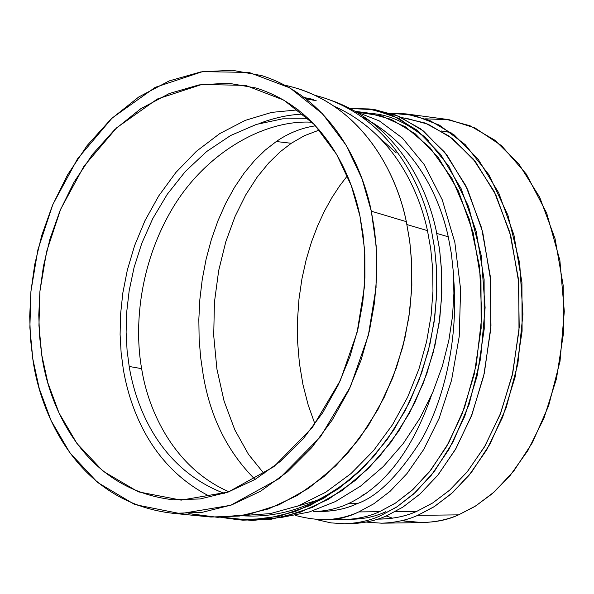 <?xml version="1.0" encoding="UTF-8"?>
<svg xmlns="http://www.w3.org/2000/svg" width="594" height="594" viewBox="0 0 594 594"><rect width="100%" height="100%" fill="white"/><g stroke="black" fill="none" stroke-linecap="round" stroke-linejoin="round"><path stroke-width="0.89" d="M129.188 366.468C135.677 405.992 158.836 468.466 224.309 493.384C158.836 468.466 135.677 405.992 129.188 366.468L141.639 368.651C134.281 327.376 138.914 265.926 171.54 210.009C204.032 153.987 263.409 119.268 312.147 122.238C263.409 119.268 204.032 153.987 171.54 210.009C138.914 265.926 134.281 327.376 141.639 368.651L129.188 366.468L127.071 350.252L126.114 332.224L126.671 312.347L129.173 290.718L134.058 267.552L141.803 243.28L152.784 218.547L167.278 194.26L185.306 171.525L206.615 151.559L230.591 135.536L256.333 124.436L282.729 118.822L308.613 118.785L282.729 118.822L256.333 124.436L230.591 135.536L206.615 151.559L185.306 171.525L167.278 194.26L152.784 218.547L141.803 243.28L134.058 267.552L129.173 290.718L126.671 312.347L126.114 332.224L127.071 350.252L129.188 366.468M228.972 491.78C174.74 468.272 148.337 411.724 141.639 368.651C148.337 411.724 174.74 468.272 228.972 491.78M427.48 230.643C418.54 188.654 392.211 132.336 334.816 106.578C392.211 132.336 418.54 188.654 427.48 230.643L406.935 224.547L427.48 230.643L430.709 248.7L432.67 268.874L432.967 291.179L431.103 315.54L426.589 341.676L418.911 369.104L407.655 397.104L392.552 424.658L373.596 450.564L351.091 473.507L325.705 492.255L298.403 505.813L270.352 513.61L242.723 515.547L270.352 513.61L298.403 505.813L325.705 492.255L351.091 473.507L373.596 450.564L392.552 424.658L407.655 397.104L418.911 369.104L426.589 341.676L431.103 315.54L432.967 291.179L432.67 268.874L430.709 248.7L427.48 230.643M291.26 143.288L304.254 135.766L319.32 130.034L304.254 135.766L291.26 143.288L276.284 141.52L265.303 150.037L254.544 160.536L244.208 172.995L234.519 187.325L225.683 203.378L217.901 220.916L211.338 239.642L206.103 259.222L202.272 279.277L199.859 299.443L198.834 319.364L199.131 338.721L200.624 357.239L203.178 374.717C210.172 416.936 227.472 451.841 255.064 479.44C227.472 451.841 210.172 416.936 203.178 374.717L200.624 357.239L199.131 338.721L198.834 319.364L199.859 299.443L202.272 279.277L206.103 259.222L211.338 239.642L217.901 220.916L225.683 203.378L234.519 187.325L244.208 172.995L254.544 160.536L265.303 150.037L276.284 141.52L291.26 143.288L280.234 151.76L268.778 162.897L257.157 177.138L245.753 194.884L235.09 216.394L225.817 241.721L218.681 270.574L214.434 302.249L213.714 335.588L216.914 369.074L224.072 401.024L234.816 429.848L248.47 454.321L264.137 473.722L248.47 454.321L234.816 429.848L224.072 401.024L216.914 369.074L213.714 335.588L214.434 302.249L218.681 270.574L225.817 241.721L235.09 216.394L245.753 194.884L257.157 177.138L268.778 162.897L280.234 151.76L291.26 143.288M366.149 493.399L361.946 495.411M315.548 125.802C301.552 127.851 288.461 133.093 276.284 141.52C288.461 133.093 301.552 127.851 315.548 125.802M318.198 511.36C332.863 511.605 345.827 509.036 357.091 503.667C346.993 508.419 335.513 511.011 322.646 511.441L313.766 511.531C325.972 511.248 337.429 508.65 348.143 503.742C384.533 486.672 412.325 450.504 431.504 395.24C412.325 450.504 384.533 486.672 348.143 503.742L357.091 503.667C377.071 496.866 398.381 475.809 421.02 440.503C442.3 403.742 458.724 343.035 453.749 279.663C458.724 343.035 442.3 403.742 421.02 440.503C398.381 475.809 377.071 496.866 357.091 503.667L348.143 503.742C337.429 508.65 325.972 511.248 313.766 511.531L313.758 511.531M349.732 114.197L351.254 113.974M358.709 113.254L360.966 113.164M428.831 140.815C408.954 123.649 389.798 114.553 371.347 113.521L374.51 113.877M377.769 519.119L381.155 519.074C394.475 518.614 406.385 516.023 416.877 511.308L395.396 511.531L416.877 511.308L432.618 503.014L449.524 490.295L467.084 471.992L484.377 447.059L500.022 414.827L512.206 375.482L518.993 330.494L518.77 282.781L510.87 236.286L495.916 195.032L475.638 161.999L452.331 138.499L428.215 124.257L404.967 117.916M321.421 511.085L325.868 511.337M314.931 424.034L308.152 404.893L302.94 384.518L299.406 363.313L297.594 341.721L297.483 320.188L298.975 299.109L301.93 278.861L306.177 259.727L311.508 241.921L317.708 225.601L324.576 210.833L331.92 197.631L339.575 185.974L347.379 175.787L339.575 185.974L331.92 197.631L324.576 210.833L317.708 225.601L311.508 241.921L306.177 259.727L301.93 278.861L298.975 299.109L297.483 320.188L297.594 341.721L299.406 363.313L302.94 384.518L308.152 404.893L314.931 424.034M295.277 515.384C319.98 522.037 341.134 520.886 358.739 511.924L379.521 511.701L358.739 511.924L373.849 503.757L390.072 491.335L406.957 473.589L423.708 449.502L439.1 418.399L451.537 380.323L459.229 336.449L460.61 289.3L454.856 242.449L442.233 199.77L424.086 164.404L402.428 138.075L379.351 120.931L356.586 111.984L379.351 120.931L402.428 138.075L424.086 164.404L442.233 199.77L454.856 242.449L460.61 289.3L459.229 336.449L451.537 380.323L439.1 418.399L423.708 449.502L406.957 473.589L390.072 491.335L373.849 503.757L358.739 511.924C348.366 516.735 336.612 519.379 323.463 519.847L344.075 519.572C357.291 519.104 369.104 516.483 379.521 511.701L395.144 503.304L411.946 490.406L429.395 471.851L446.606 446.562L462.184 413.862L474.339 373.953L481.14 328.311L480.969 279.915L473.188 232.781L458.382 190.971L438.283 157.529L415.176 133.769L391.26 119.401L368.206 113.046L355.516 111.36M333.746 519.082L344.075 519.572M425.631 118.815L449.302 119.758L475.081 128.007L501.522 145.671L526.343 174.131L546.688 213.157L559.875 260.343L564.3 311.375L560.031 361.256L548.618 405.821L532.41 442.641L513.743 471.072L494.49 491.735L475.868 505.873L458.575 514.857C442.627 522.274 423.693 524.198 401.782 520.634L422.171 522.594C435.744 522.119 447.876 519.535 458.575 514.857L474.747 506.563L492.114 493.822L510.149 475.482L527.91 450.49L543.97 418.161L556.481 378.682L563.446 333.516L563.209 285.573L555.086 238.818L539.708 197.275L518.852 163.951L494.869 140.206L470.047 125.765L446.109 119.275L405.895 113.885L429.625 120.389L454.247 134.979L478.022 159.021L498.693 192.798L513.921 234.957L521.926 282.44L522.096 331.14L515.124 377.034L502.635 417.151L486.642 449.992L468.97 475.378L451.039 494L433.783 506.934L417.723 515.354C407.098 520.099 395.055 522.713 381.6 523.195L366.179 522.089M392.508 518.198L386.211 515.963M451.017 132.544L441.409 130.977M417.723 515.354L458.575 514.857L417.723 515.354L434.615 506.407L452.806 492.419L471.658 472.037L490.013 444.045L506.155 407.796L517.871 363.803L522.913 314.271L519.668 263.112L507.9 215.169L488.929 174.785L465.213 144.617L439.493 125.186L414.063 115.362L390.451 113.157L405.895 113.885M401.789 117.553L425.052 122.995L449.383 136.278L473.128 158.88L494.06 191.253L509.771 232.232L518.414 278.883L519.223 327.138L512.8 372.869L500.742 412.986L485.053 445.886L467.619 471.332L449.873 489.976L432.781 502.91L416.877 511.308C405.546 516.446 392.567 519.03 377.955 519.059M344.513 523.745L350.876 523.648C364.241 523.166 376.202 520.522 386.761 515.726L402.732 507.217L419.891 494.134L437.741 475.297L455.331 449.613L471.28 416.379L483.739 375.779L490.726 329.336L490.607 280.056L482.684 232.031L467.589 189.404L447.067 155.279L423.455 131.014L399.012 116.32L375.438 109.793L369.134 108.947L392.671 115.481L417.085 130.197L440.651 154.499L461.144 188.699L476.217 231.422L484.11 279.566L484.221 328.965L477.234 375.519L464.783 416.216L448.849 449.532L431.266 475.282L413.446 494.163L396.295 507.276L380.353 515.807C369.802 520.611 357.855 523.262 344.513 523.745L330.999 522.891L316.817 519.668M380.353 515.807L397.327 506.608L415.629 492.159L434.593 471.042L453.014 441.988L469.104 404.351L480.576 358.754L485.112 307.647L481.162 255.257L468.599 206.682L448.938 166.365L424.769 136.843L398.893 118.399L373.574 109.66L350.252 108.487L369.134 108.947M372.275 109.43L395.864 115.05L420.53 128.764L444.579 152.116L465.741 185.573L481.6 227.918L490.258 276.113L490.963 325.935L484.333 373.136L472 414.515L456.014 448.425L438.275 474.636L420.248 493.814L402.895 507.113L386.761 515.726M336.902 518.592C355.643 520.596 371.985 518.272 385.929 511.634M357.885 112.311L380.91 115.711L405.435 126.849L429.885 147.512L452.049 178.586L469.349 219.283L479.61 266.825L481.771 316.936L476.217 365.05L464.538 407.581L448.849 442.567L431.177 469.602L413.112 489.337L395.701 502.947L379.521 511.701M303.356 114.048C288.899 114.627 274.094 117.82 258.947 123.626C274.094 117.82 288.899 114.627 303.356 114.048M317.998 500.074L297.356 506.214M380.249 138.469L396.287 152.881M285.194 85.284C360.64 101.849 396.584 172.46 406.326 221.651L409.815 241.803L411.768 264.493L411.657 289.731L408.865 317.367L402.747 347L392.701 377.903L378.252 408.984L359.207 438.832L335.788 465.815L308.665 488.261L278.965 504.803L248.114 514.567L217.627 517.337L188.862 513.565L210.937 517.032L239.441 516.045L268.629 508.872L297.26 495.507L324.057 476.499L347.958 452.851L368.198 425.883L384.385 397.015L396.502 367.567L404.811 338.647L409.749 311.07L411.842 285.372L411.642 261.857L409.66 240.622L406.326 221.651L371.309 211.197L362.021 178.787L346.287 145.448L322.564 113.848L289.946 87.919L249.042 72.438L202.584 71.622L155.212 87.348L112.169 117.983L77.487 158.902L52.881 204.403L37.942 249.554L30.962 291.149L29.871 327.65L32.774 358.702L39.241 388.513L51.025 420.485L69.906 452.866L97.587 482.462L134.831 504.573L180.465 513.669L230.635 505.308L279.329 478.497L320.515 436.761L350.408 386.739L368.354 335.32L376.061 287.526L376.18 245.923L371.309 211.197L374.621 230.569L376.566 252.25L376.7 276.277L374.51 302.539L369.453 330.732L360.989 360.313L348.678 390.436L332.254 419.98L311.768 447.579L287.6 471.785L260.528 491.253L231.645 504.945L202.227 512.318L173.53 513.365C75.334 502.531 39.427 409.771 32.774 358.702L30.48 338.699L29.7 316.305L30.925 291.506L34.734 264.441L41.736 235.462L52.524 205.242L67.59 174.799L87.162 145.5L111.1 118.986L138.803 96.963L169.193 80.925L200.839 71.904L232.15 70.248L261.672 75.587C330.064 97.386 361.835 163.55 371.309 211.197L406.326 221.651C396.799 174.978 365.147 110.031 297.178 88.32M359.957 216.142L364.471 248.686L364.322 287.652L357.098 332.402L340.317 380.554L312.385 427.457L273.864 466.691L228.237 492.04L181.148 500.133L138.202 491.817L103.074 471.198L76.923 443.451L59.044 413.016L47.876 382.907L41.721 354.804L38.944 325.505L39.954 291.06L46.54 251.789L60.662 209.17L83.925 166.261L116.699 127.747L157.321 99.027L201.938 84.422L245.612 85.417L283.977 100.178L314.493 124.673L336.649 154.425L351.314 185.736L359.957 216.142C351.121 171.183 321.094 108.301 256.036 88.009L228.304 83.182L198.916 84.912L169.245 93.54L140.778 108.717L114.835 129.499L92.434 154.462L74.124 182.009L60.046 210.625L49.963 239.018L43.429 266.246L39.895 291.676L38.781 314.976L39.538 336.011L41.721 354.804C48.069 402.791 81.742 489.159 173.121 499.769L200.126 498.96L227.836 492.188L255.071 479.432L280.613 461.226L303.43 438.521L322.787 412.6L338.313 384.83L349.97 356.497L357.996 328.66L362.808 302.123L364.916 277.405L364.835 254.789L363.038 234.378L359.957 216.142M282.581 517.218L309.192 512.006L335.536 501.522L360.588 486.1L383.42 466.424L403.319 443.466L419.839 418.347L432.84 392.159L442.419 365.889L448.856 340.325L452.539 316.038L453.898 293.414L453.385 272.639L451.395 253.787L448.277 236.82C439.968 199.131 418.399 150.831 371.614 122.156M448.277 236.82L436.798 233.412L448.277 236.82C439.538 196.703 415.065 143.755 361.724 116.766M211.078 497C150.906 467.27 129.819 408.123 123.255 368.941L121.124 352.621L120.099 334.526L120.537 314.649L122.817 293.035L127.368 269.891L134.623 245.574L144.966 220.671L158.687 195.968L175.883 172.468L196.384 151.299L219.728 133.613L245.159 120.411L271.673 112.385L298.195 109.831L271.673 112.385L245.159 120.411L219.728 133.613L196.384 151.299L175.883 172.468L158.687 195.968L144.966 220.671L134.623 245.574L127.368 269.891L122.817 293.035L120.537 314.649L120.099 334.526L121.124 352.621L123.255 368.941M315.763 95.537L322.453 97.379C390.095 119.03 421.651 183.093 431.199 229.076L434.548 247.772L436.56 268.681L436.805 291.832L434.771 317.129L429.922 344.268L421.733 372.72L409.749 401.693L393.725 430.086L373.678 456.6L349.977 479.848L323.374 498.537L294.936 511.664L265.919 518.696L237.563 519.639L220.82 517.367L249.458 519.965L279.529 516.171L309.697 505.665L338.513 488.743L364.649 466.327L387.08 439.753L405.227 410.595L418.933 380.398L428.415 350.467L434.132 321.807L436.679 295.07L436.664 270.641L434.667 248.648L431.199 229.076M236.739 519.579L242.901 520.166L271.228 519.23L300.215 512.221L328.608 499.146L355.167 480.524L378.831 457.35L398.841 430.925L414.835 402.628L426.789 373.752L434.957 345.389L439.79 318.339L441.81 293.132L441.557 270.047L439.538 249.205L436.189 230.569C426.715 185.499 396.413 123.292 331.125 100.356C396.413 123.292 426.715 185.499 436.189 230.569L439.679 250.223L441.669 272.319L441.654 296.889L439.04 323.767L433.197 352.591L423.515 382.655L409.548 412.949L391.082 442.107L368.295 468.569L341.81 490.741L312.689 507.269L282.313 517.277L252.138 520.507L223.53 517.329M304.44 97.594L313.743 99.495M316.179 100.69L306.096 98.871M241.661 515.718C283.516 518.644 323.077 503.593 360.358 470.552M381.6 523.195L422.171 522.594M210.937 517.032L173.53 513.365M237.563 519.639L242.901 520.166"/></g></svg>
